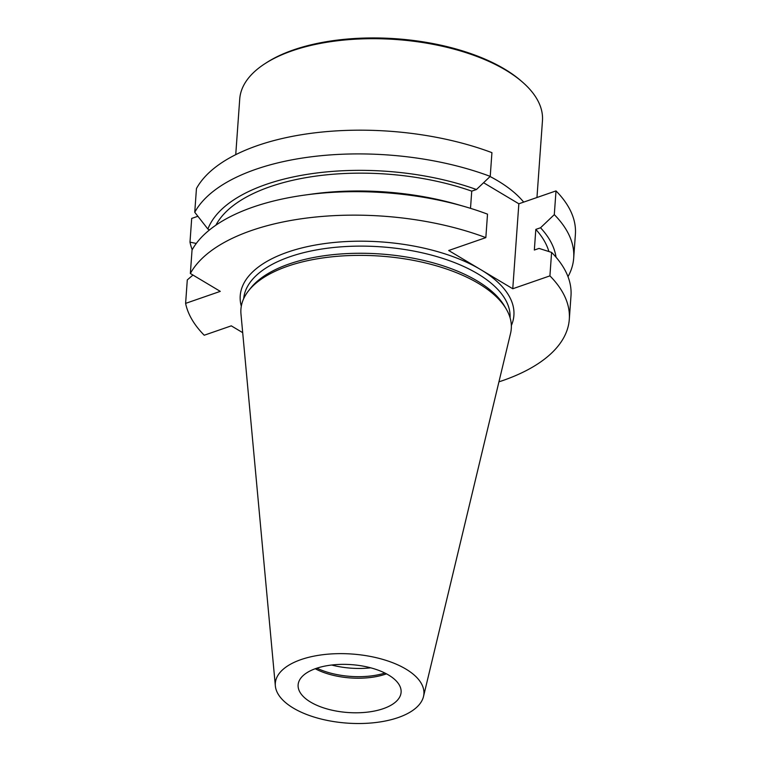<?xml version="1.0" encoding="UTF-8"?>
<svg xmlns="http://www.w3.org/2000/svg" width="761" height="761" viewBox="0 0 761 761"><rect width="100%" height="100%" fill="white"/><g stroke="black" fill="none" stroke-linecap="round" stroke-linejoin="round"><path stroke-width="1.14" d="M197.85 216.286L191.696 218.417L189.993 242.16A192.733 89.589 4.1 0 0 192.21 249.732M491.929 152.657A192.733 89.589 -175.9 0 0 196.452 188.538L194.749 212.271A192.733 89.589 4.1 0 1 490.227 176.39L491.929 152.657M331.691 665.028A52.842 24.561 -175.9 0 0 370.712 667.825M569.304 319.335L570.988 295.858A192.733 89.589 -175.9 0 0 551.592 252.405L549.918 275.872A192.733 89.589 4.1 0 1 569.304 319.335A192.733 89.589 4.1 0 1 498.94 381.841M483.577 182.726L518.85 203.786L512.762 288.752L448.686 250.502L485.841 237.622L487.516 214.155A192.733 89.589 -175.9 0 0 464.552 206.554A192.733 89.589 -175.9 0 0 304.6 195.092A192.733 89.589 -175.9 0 0 192.038 250.036L190.355 273.503L220.281 291.368L185.608 303.382L187.292 279.915L192.952 275.054M485.841 237.622A192.733 89.589 -175.9 0 0 190.355 273.503M242.692 332.662L231.287 325.851L204.224 335.23A192.733 89.589 4.1 0 1 185.608 303.382M518.85 203.786L556.006 190.906L554.303 214.64A192.733 89.589 4.1 0 1 573.689 258.103A192.733 89.589 4.1 0 1 568.001 276.671M556.006 190.906A192.733 89.589 4.1 0 1 575.392 234.359L573.689 258.103M512.762 288.752L549.918 275.872M310.602 702.099A51.624 24 4.1 0 1 298.122 684.89A51.624 24 4.1 0 1 351.325 664.638A51.624 24 4.1 0 1 401.104 692.272A51.624 24 4.1 0 1 383.268 708.672A51.624 24 4.1 0 1 310.602 702.099M315.244 668.738A51.624 24 -175.9 0 0 385.751 674.094A51.624 24 -175.9 0 0 386.464 673.846M275.349 685.908L240.98 314.103A135.534 63.001 4.1 0 1 248.647 290.673L250.73 288.048A133.546 62.079 4.1 0 1 380.766 254.003A133.546 62.079 4.1 0 1 504.61 306.245L506.293 309.137A135.534 63.001 4.1 0 1 510.545 333.423L423.497 696.534A74.483 34.626 4.1 0 1 371.653 722.95A74.483 34.626 4.1 0 1 293.327 708.082A74.483 34.626 4.1 0 1 275.349 685.908A74.483 34.626 4.1 0 1 352.086 654.041A74.483 34.626 4.1 0 1 423.497 696.534M248.647 290.673A135.534 63.001 4.1 0 1 380.614 256.115A135.534 63.001 4.1 0 1 506.293 309.137M384.914 673.047A52.842 24.561 4.1 0 1 316.88 668.168M196.271 243.453L189.993 242.16M209.446 229.974L207.886 229.042L194.749 212.271M551.592 252.405L539.045 248.409L534.336 250.036L535.82 229.394L540.529 227.767L554.303 214.64M490.227 176.39L476.453 189.518L471.744 191.144L470.507 208.333M464.552 206.554L457.694 204.576A175.943 81.788 -175.9 0 0 311.668 194.112L304.6 195.092M471.744 191.144A169.969 79.011 -175.9 0 0 215.886 225.18M476.453 189.518A175.943 81.788 -175.9 0 0 207.886 229.042M548.89 251.539A169.969 79.011 -175.9 0 0 535.82 229.394M556.034 257.208A175.943 81.788 -175.9 0 0 540.529 227.767M536.962 197.508L542.46 120.733A151.753 70.545 -175.9 0 0 522.569 82.178L521.104 80.904A149.936 69.698 -175.9 0 0 504.495 69.013A149.936 69.698 -175.9 0 0 266.54 62.659L264.914 63.705A151.753 70.545 -175.9 0 0 239.725 99.035L235.739 154.645M523.682 202.112A151.753 70.545 -175.9 0 0 497.818 180.842A151.753 70.545 -175.9 0 0 490.084 176.523M522.569 82.178A151.753 70.545 -175.9 0 0 505.751 70.145A151.753 70.545 -175.9 0 0 264.914 63.705M241.304 306.198A137.189 63.772 4.1 0 1 321.132 244.091A137.189 63.772 4.1 0 1 480.724 269.622A137.189 63.772 4.1 0 1 511.344 325.556M510.07 317.775A133.546 62.079 -175.9 0 0 381.28 246.849A133.546 62.079 -175.9 0 0 243.682 298.673"/></g></svg>
